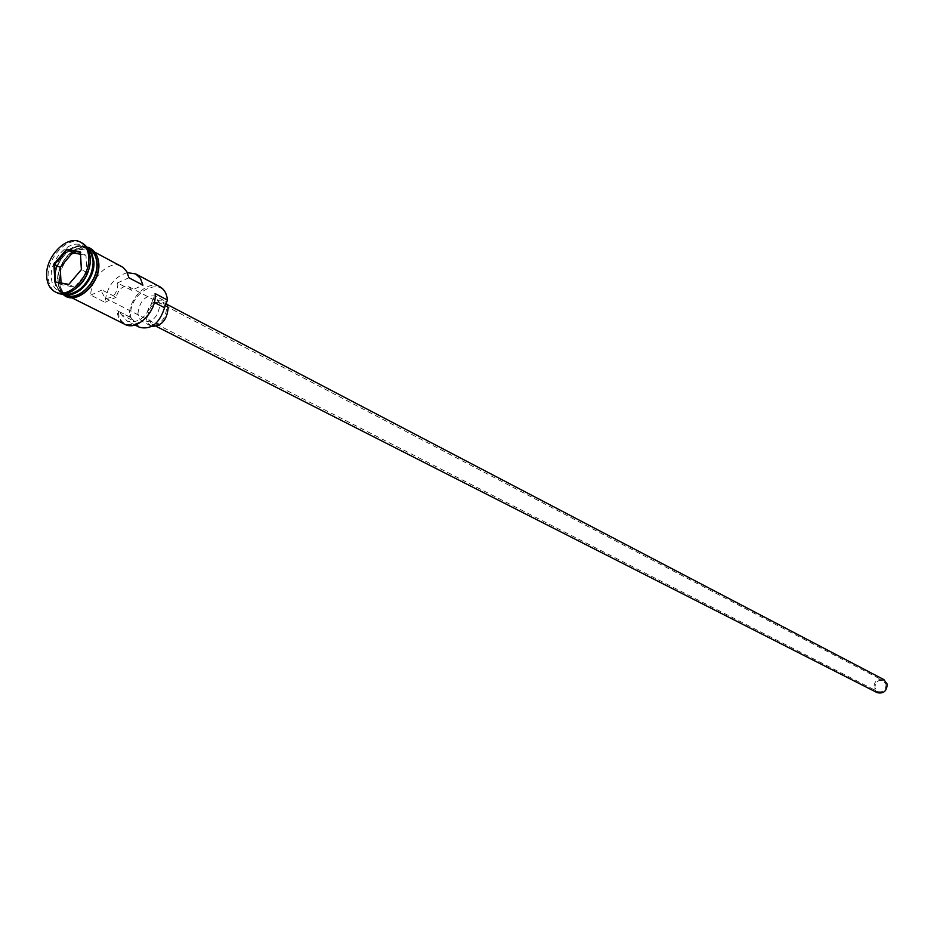 <?xml version="1.0" encoding="UTF-8"?>
<svg xmlns="http://www.w3.org/2000/svg" width="934" height="934" viewBox="0 0 934 934"><rect width="100%" height="100%" fill="white"/><g stroke="black" fill="none" stroke-linecap="round" stroke-linejoin="round"><path stroke-width="0.7" stroke-dasharray="4.67 3.5" d="M159.901 286.761C147.689 279.313 127.631 299.359 129.522 316.953L130.702 316.953C127.946 290.672 166.077 273.335 167.314 300.62L167.349 301.157M886.051 684.447C885.829 690.284 883.05 692.654 877.726 691.545L874.948 687.763C875.193 681.902 877.983 679.543 883.319 680.688L886.051 684.447M131.589 290.287L117.486 282.932L117.871 285.033C116.552 294.595 112.302 298.927 105.098 298.016L101.899 292.307L101.993 290.007L116.166 297.269C118.513 288.956 122.739 285.454 128.822 286.75L131.589 290.287L142.937 285.15M877.178 692.643L873.839 688.089C874.142 681.049 877.493 678.224 883.903 679.613M147.665 317.221C149.16 305.978 154.192 300.97 162.761 302.161L166.556 308.827C165.084 320.035 160.076 325.079 151.518 323.958L147.665 317.221M151.915 326.281L147.817 323.292L146.089 317.91C147.852 304.799 153.725 298.95 163.719 300.363L166.369 302.744M137.905 313.742C139.68 300.573 145.576 294.7 155.593 296.101L160.006 303.889C158.278 317.011 152.417 322.93 142.423 321.635L139.283 318.576L137.905 313.742M87.808 248.841L85.531 247.265C73.214 239.723 52.584 260.714 54.277 278.892C54.756 285.676 57.336 290.334 62.006 292.867L64.621 293.801M87.586 248.456L86.407 247.732C74.101 240.19 53.471 261.181 55.164 279.348C55.655 286.131 58.235 290.778 62.905 293.311L64.166 293.86M89.921 264.03L90.049 259.36C89.524 252.775 87.037 248.222 82.577 245.7C70.26 238.147 49.607 259.185 51.288 277.386C51.779 284.181 54.347 288.839 59.029 291.373C64.983 294 71.381 292.447 78.211 286.726M81.363 242.665C67.867 235.566 46.443 258.111 48.194 277.375C48.673 284.333 51.218 289.26 55.842 292.144M127.339 272.658C114.368 276.651 106.92 286.551 104.982 302.336L90.761 295.121C90.598 277.526 110.002 259.383 121.63 266.435M129.522 316.953L117.077 310.66C117.626 317.256 120.217 321.81 124.852 324.32M98.28 263.692C97.755 257.142 95.268 252.6 90.808 250.067C78.503 242.536 57.92 263.458 59.624 281.601C60.115 288.361 62.695 293.019 67.365 295.541C79.624 302.779 100.136 281.764 98.28 263.692M89.349 249.296C77.043 241.754 56.437 262.699 58.141 280.854C58.632 287.625 61.212 292.272 65.882 294.794M90.761 295.121L101.993 290.007M104.982 302.336L116.166 297.269M152.23 301.32L155.044 294.689C157.251 321.191 119.564 337.781 118.303 311.185L127.152 321.074C138.722 323.701 147.082 317.116 152.23 301.32L154.308 302.406M118.303 311.185L117.077 310.66M130.748 317.478L134.227 321.226L121.782 314.945M155.102 293.58L155.044 294.689M139.586 327.332L134.227 321.226M117.486 282.932L128.88 277.748M61.049 282.804L61.154 284.543L74.533 287.252L87.002 272.588L85.975 255.297L80.359 252.343M85.975 255.297L80.464 254.258M87.002 272.588L81.375 269.634M74.533 287.252L68.871 284.391L81.41 269.587M61.154 284.543L55.48 281.683M81.76 287.719C74.942 293.626 68.521 295.261 62.496 292.634C57.908 290.135 55.375 285.559 54.896 278.892C53.226 261.03 73.517 240.377 85.613 247.802C90.003 250.277 92.454 254.76 92.968 261.216L92.781 266.342M91.17 253.394L85.916 247.954C73.809 240.54 53.518 261.181 55.188 279.044C55.666 285.711 58.2 290.287 62.8 292.774L70.272 293.906M66.536 295.331C62.274 292.646 59.916 288.092 59.461 281.671C56.881 253.418 97.451 234.259 98.444 263.622M87.492 248.281C74.778 243.4 56.425 263.785 57.978 280.924L59.764 288.524L63.979 293.871M105.098 298.016L877.726 691.545M167.338 304.566L162.761 302.161M163.719 300.363L155.593 296.101M92.863 261.135C94.696 279.196 73.949 299.802 62.496 292.634L62.8 292.774C58.27 290.334 55.771 285.792 55.293 279.138C53.635 261.216 74.066 240.563 85.916 247.954L85.613 247.802C89.944 250.23 92.361 254.678 92.863 261.135M95.105 252.355L90.808 250.067M87.504 248.316L86.407 247.732M85.531 247.265L82.577 245.7M62.718 293.93L59.192 288.524L57.674 281.449C56.133 264.509 73.296 244.136 86.804 247.23M62.006 292.867L59.029 291.373M64.014 293.871L62.905 293.311M71.708 297.712L67.365 295.541M131.075 317.63L118.63 311.337M134.94 324.985L127.152 321.074M150.607 325.779L142.423 321.635M156.13 326.293L151.518 323.958M128.822 286.75L883.319 680.688"/><path stroke-width="1.4" d="M134.94 324.985L139.586 327.332C151.133 329.971 159.457 323.433 164.559 307.741L167.419 300.048C166.824 293.696 164.314 289.26 159.901 286.761L135.675 273.907L127.339 272.658M167.338 304.566L883.903 679.613L887.172 684.12C886.891 691.125 883.564 693.962 877.178 692.643L156.13 326.293M166.369 302.744L168.132 308.127C166.882 320.14 161.477 326.199 151.915 326.281M64.621 293.801C77.207 297.596 94.614 277.491 92.991 260.913L91.427 253.943L87.808 248.841M64.166 293.86C76.67 299.324 95.607 278.706 93.879 261.38L91.976 253.709L87.586 248.456M55.842 292.144L56.589 292.54C69.875 300.374 92.174 277.468 90.201 257.819C89.629 250.697 86.944 245.77 82.122 243.027L81.363 242.665M95.105 252.355L123.171 267.416L126.861 271.724L128.88 277.748L142.937 285.15L140.404 278.32L135.675 273.907M167.419 300.048L155.102 293.58C157.099 311.197 137.041 331.477 124.852 324.32L71.708 297.712M64.014 293.871L65.882 294.794C78.141 302.032 98.665 281.006 96.821 262.921C96.295 256.36 93.797 251.818 89.349 249.296L87.504 248.316M88.718 257.037C88.158 249.915 85.461 244.977 80.639 242.245C67.295 234.049 44.89 256.873 46.7 276.616C47.214 283.994 50.016 289.05 55.083 291.793C68.38 299.627 90.691 276.709 88.718 257.037M54.861 281.893L53.915 264.205L66.606 249.215L80.371 251.818L81.41 269.587L68.591 284.672L54.861 281.893L68.836 284.38M78.211 286.726C84.819 280.55 88.718 272.985 89.921 264.03M81.375 269.634L80.359 252.343L66.921 249.798L54.546 264.415L55.48 281.683M80.464 254.258L72.56 252.752L66.606 249.215M72.56 252.752L60.208 267.322L53.915 264.205M60.208 267.322L61.049 282.804M92.781 266.342C91.544 274.724 87.866 281.846 81.76 287.719M70.272 293.906C84.48 289.458 92.139 278.612 93.26 261.368L91.17 253.394M63.979 293.871C75.736 304.064 99.016 282.313 96.984 262.851C96.307 255.192 93.143 250.335 87.492 248.281M98.444 263.622C100.382 282.313 78.701 303.737 66.536 295.331M164.559 307.741L154.308 302.406M82.122 243.027L80.639 242.245M86.804 247.23C87.469 246.611 97.533 249.693 98.77 263.073C101.105 284.461 74.557 307.228 62.718 293.93M56.589 292.54L55.083 291.793"/></g></svg>
